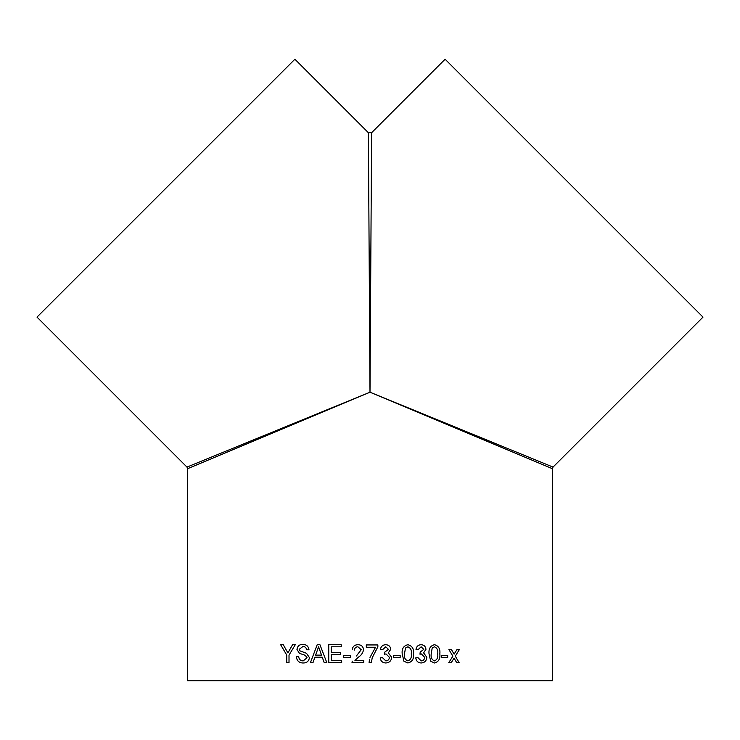 <?xml version="1.0" encoding="UTF-8"?>
<svg xmlns="http://www.w3.org/2000/svg" width="740" height="740" viewBox="0 0 740 740"><rect width="100%" height="100%" fill="white"/><g stroke="black" fill="none" stroke-linecap="round" stroke-linejoin="round"><path stroke-width="1.11" d="M369.547 659.201L369.075 662.753L371.388 662.753L372.183 657.851L371.388 662.753M370 680.782L552.364 680.782L552.364 468.688L553.03 467.088L703 317.108L445.101 59.218L371.61 132.71L368.391 132.71L294.899 59.218L37 317.108L186.97 467.088L187.636 468.688L187.636 680.782L370 680.782M366.3 647.26L366.3 644.947L366.3 647.26L375.55 647.26L370 657.425M366.3 644.947L377.863 644.947L377.863 646.816L372.183 657.851L377.853 646.816L377.853 644.947M370 392.219L187.636 468.688L370 392.219L552.364 468.688L370 392.219L371.61 132.71L370 392.219L553.03 467.088L370 392.219L368.391 132.71L370 392.219L186.97 467.088L370 392.219M295.288 644.716L289.016 655.113L289.016 662.753L286.75 662.753L286.75 655.113L280.636 644.716L283.272 644.716L287.888 652.911L292.559 644.716L295.288 644.716M298.655 656.51C298.988 659.359 300.496 660.82 303.197 660.903L307.045 657.749L305.241 655.316L299.404 653.318L296.962 649.424C297.489 646.057 299.413 644.41 302.743 644.485C306.341 644.41 308.423 646.187 308.996 649.803L306.61 649.803C306.268 647.574 305.01 646.501 302.836 646.566L299.302 649.258L299.894 650.849L306.489 653.272L309.431 657.629C308.867 661.19 306.813 662.975 303.298 662.985C299.127 663.022 296.805 660.866 296.324 656.51L298.655 656.51M314.889 657.203L322.261 657.203L324.25 662.753L326.867 662.753L319.939 644.716L317.192 644.716L310.384 662.753L312.937 662.753L314.889 657.203M331.224 660.672L341.677 660.672L341.677 662.753L328.736 662.753L328.736 644.716L341.214 644.716L341.214 646.797L331.224 646.797L331.224 652.347L340.529 652.347L340.529 654.428L331.224 654.428L331.224 660.672M343.73 655.353L350.381 655.353L350.381 657.435L343.73 657.435L343.73 655.353L343.739 657.435M352 662.753L352.24 661.144L351.99 662.753L363.756 662.753L363.756 660.441L354.95 660.441L358.53 657.092C361.324 655.27 362.989 652.8 363.525 649.692C363.155 646.455 361.305 644.79 357.984 644.716C354.589 644.771 352.666 646.464 352.221 649.803L352.231 649.803C352.675 646.464 354.589 644.771 357.984 644.716M356.375 656.001L361.213 649.711L357.938 646.797C355.82 646.862 354.682 647.944 354.525 650.035L354.534 650.035M382.478 657.666L385.845 660.903C388.056 660.737 389.24 659.543 389.388 657.305L386.021 653.947L384.532 654.197L384.772 652.116L388.463 649.378L385.734 646.797L382.71 649.572L380.397 649.341C380.98 646.418 382.728 644.873 385.66 644.716C388.667 644.836 390.368 646.362 390.766 649.304L388.315 652.874L391.682 657.324C391.312 660.876 389.342 662.763 385.762 662.985C382.534 662.799 380.675 661.098 380.166 657.897L382.478 657.666L385.845 660.903M393.523 655.353L400.155 655.353L400.155 657.435L393.523 657.435L393.523 655.353M407.879 644.716C412.18 645.789 414.058 648.832 413.512 653.855C414.058 658.887 412.18 661.93 407.879 662.985L403.929 661.245L402.199 653.855C401.663 648.795 403.559 645.752 407.879 644.716C412.161 645.789 414.039 648.832 413.493 653.855C414.039 658.887 412.161 661.921 407.86 662.985M417.989 657.666L421.236 660.903C423.363 660.737 424.501 659.543 424.64 657.305L421.402 653.947L419.969 654.197L420.2 652.116L423.761 649.378L421.125 646.797L418.211 649.572L415.973 649.341C416.537 646.418 418.23 644.873 421.06 644.716C423.955 644.836 425.593 646.362 425.963 649.304L423.613 652.874L426.841 657.324C426.499 660.876 424.603 662.763 421.162 662.985C418.045 662.799 416.241 661.098 415.75 657.897L417.989 657.666M434.473 644.716C438.579 645.789 440.374 648.832 439.847 653.855C440.374 658.887 438.579 661.93 434.473 662.985L430.689 661.245L429.034 653.855C428.525 648.795 430.338 645.752 434.473 644.716C438.561 645.789 440.356 648.832 439.828 653.855L439.828 653.855C440.356 658.887 438.561 661.921 434.454 662.985M441.558 655.353L447.672 655.353L447.672 657.435L441.558 657.435L441.558 655.353M454.49 658.905L454.064 658.184L451.206 662.753L448.718 662.753L452.862 656.158L448.921 649.572L451.418 649.572L454.129 654.132L456.959 649.572L459.374 649.572L455.322 656.158L459.179 662.753L456.756 662.753L454.49 658.905M451.187 662.753L454.064 658.184M459.355 649.572L455.322 656.158M455.294 656.158L459.161 662.753M454.11 654.132L451.391 649.572M447.654 655.353L447.654 657.435M431.207 653.846C430.671 657.388 431.753 659.738 434.454 660.903L434.473 660.903C437.164 659.738 438.237 657.388 437.71 653.846C438.237 650.284 437.155 647.935 434.454 646.797L432.197 648.027L431.217 653.846C430.68 657.388 431.772 659.738 434.473 660.903M434.454 646.797L432.188 648.027L431.217 653.846M417.971 657.666L421.227 660.903M421.402 653.947L419.959 654.197M421.125 646.797L418.193 649.572M421.051 644.716C423.937 644.836 425.574 646.362 425.953 649.304L423.604 652.874L426.832 657.324C426.481 660.876 424.584 662.763 421.143 662.985M405.492 648.027L404.475 653.846C403.911 657.388 405.039 659.738 407.86 660.903L407.879 660.903C410.691 659.738 411.819 657.388 411.264 653.846C411.819 650.284 410.682 647.935 407.851 646.797L405.492 648.027L404.475 653.846C403.92 657.388 405.048 659.738 407.879 660.903M407.842 646.797L405.502 648.027M400.146 655.353L400.146 657.435M386.021 653.947L384.522 654.197M385.734 646.797L382.7 649.572M385.66 644.716C388.667 644.836 390.368 646.362 390.757 649.304L388.315 652.874L391.682 657.324C391.312 660.876 389.342 662.763 385.762 662.985M369.075 662.753L369.445 659.664M356.384 656.001L361.222 649.711L357.938 646.797M328.754 662.753L328.754 644.716M324.259 662.753L322.279 657.203M310.393 662.753L317.201 644.716M319.856 650.377L318.57 646.797L315.619 655.122L321.53 655.122L318.57 646.797M321.539 655.122L319.837 650.377M303.197 660.903L307.054 657.749L305.259 655.316L299.423 653.318L296.981 649.424C297.508 646.057 299.432 644.41 302.752 644.485M306.628 649.803C306.277 647.574 305.028 646.501 302.854 646.566L302.854 646.566M303.317 662.985C299.154 663.022 296.832 660.866 296.342 656.51M287.906 652.911L292.578 644.716M286.769 662.753L286.769 655.113L280.664 644.716"/></g></svg>

